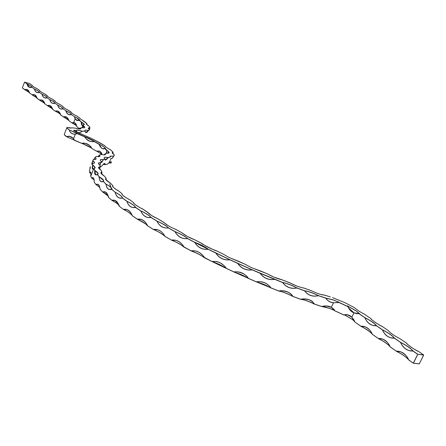 <?xml version="1.0" encoding="UTF-8"?>
<svg xmlns="http://www.w3.org/2000/svg" width="446" height="446" viewBox="0 0 446 446"><rect width="100%" height="100%" fill="white"/><g stroke="black" fill="none" stroke-linecap="round" stroke-linejoin="round"><path stroke-width="0.67" d="M80.581 128.9L80.782 128.18L80.319 128.019L78.736 128.342L80.798 128.169C81.278 129.223 79.65 129.268 75.92 128.309L75.876 128.275M74.237 124.055L71.812 122.778L73.618 122.505C75.396 122.773 76.439 124.094 76.74 126.474L78.819 128.403M84.489 127.768L84.707 127.194L83.463 126.045L82.811 127.79L83.435 126.073L83.229 124.824L82.917 125.22C81.913 125.967 81.356 124.925 81.233 122.087L79.221 120.247C77.649 121.044 76.283 120.537 75.118 118.731L74.365 116.618L75.19 118.697L77.169 120.448L78.992 120.437M80.419 128.108L79.678 128.994M66.855 127.757L66.772 128.13M64.726 133.282L64.202 134.614L66.688 136.699C68.835 135.701 71.137 136.337 73.59 138.6L74.393 140.267L81.997 143.495C86.29 142.72 89.412 144.264 91.358 148.128L96.397 151.066L99.932 151.294L102.062 154.623L101.471 152.911L100.138 151.473L99.263 151.032L96.492 151.11M106.577 153.246L106.767 150.625L104.782 148.451L103.517 148.936L101.772 148.317L99.112 144.365L94.039 141.432C90.237 142.202 87.109 140.668 84.673 136.833L77.058 133.605L75.318 134.274C71.99 134.196 69.994 132.78 69.336 130.037L69.381 130.059C70.083 132.741 72.062 134.123 75.318 134.207L77.019 133.583L69.398 129.992L84.4 136.526C88.893 138.188 92.344 139.888 94.769 141.627L99.213 144.192C103.299 146.199 105.39 147.704 105.485 148.708L107.23 150.62C109.727 152.42 109.794 153.29 107.419 153.223L107.012 152.945L105.328 153.664L105.496 153.942C105.858 154.963 104.442 155.136 101.236 154.455L99.324 155.046C100.573 156.496 99.592 156.97 96.375 156.451L95.115 157.388C96.871 159.032 96.308 159.718 93.426 159.439L92.868 160.727C95.137 162.556 95.02 163.459 92.523 163.437L92.723 165.081C95.5 167.072 95.862 168.192 93.816 168.443L94.808 170.439C98.087 172.58 98.951 173.918 97.401 174.453L99.224 176.794C102.981 179.052 104.364 180.597 103.372 181.427L103.533 180.463L99.168 176.833C99.268 179.448 99.926 181.043 101.147 181.617L103.26 181.477M106.583 153.24L106.583 152.387L106.154 153.435M104.743 154.277L104.124 154.862M122.483 198.08C118.764 198.832 116.339 196.915 115.196 192.332L115.285 192.282C119.89 194.685 122.316 196.597 122.566 198.024L126.926 201.257C131.86 203.671 134.792 205.734 135.723 207.451L140.88 210.913C146.082 213.288 149.488 215.474 151.099 217.464L156.998 221.093C162.377 223.39 166.213 225.654 168.504 227.895L175.055 231.625C180.524 233.788 184.728 236.101 187.682 238.554L194.779 242.317C200.221 244.302 204.725 246.61 208.299 249.242L229.974 259.734L252.28 269.824L282.63 282.435C286.889 283.294 291.673 285.128 296.98 287.943L304.629 290.759C308.359 291.266 312.964 292.883 318.455 295.609L325.742 298.04L333.469 299.902L339.06 302.299L333.485 302.834C330.112 302.433 327.531 300.866 325.736 298.14L318.444 295.709C312.579 297.025 307.974 295.408 304.618 290.859L296.964 288.044C290.903 289.142 286.115 287.302 282.608 282.53L274.747 279.386C268.587 280.3 263.725 278.276 260.152 273.326L252.246 269.914C246.092 270.672 241.253 268.509 237.718 263.424L229.93 259.823C223.881 260.464 219.159 258.206 215.764 253.044L208.243 249.32C202.406 249.888 197.896 247.58 194.718 242.395L187.621 238.632C182.08 239.162 177.865 236.854 174.988 231.697L168.437 227.967C163.269 228.503 159.434 226.233 156.92 221.16L151.021 217.531C146.294 218.105 142.887 215.92 140.797 210.975L135.64 207.513C131.403 208.165 128.47 206.097 126.842 201.319L122.483 198.08M111.673 189.36C108.501 190.241 106.594 188.502 105.953 184.142L106.042 184.092C110.246 186.439 112.152 188.179 111.762 189.31L115.202 192.332L111.673 189.36M103.372 181.422L105.958 184.142L103.282 181.461C100.657 182.498 99.274 180.953 99.135 176.839L97.312 174.492C95.232 175.679 94.368 174.341 94.714 170.483L93.721 168.482C92.171 169.837 91.809 168.711 92.634 165.12L92.612 168.973L93.225 168.934M93.013 169.04L92.478 168.917C92.11 168.443 92.166 167.178 92.634 165.12L92.434 163.476C91.391 164.998 91.508 164.095 92.779 160.766L93.415 159.439C95.109 159.596 95.962 159.294 95.962 158.536L95.043 157.416L96.347 156.446L95.031 157.421L93.905 159.49M93.961 163.308L94.329 162.4L92.796 160.761L91.837 164.161L93.281 159.623M95.031 157.421L93.855 159.484L95.082 157.382M99.241 155.074L97.992 156.657L99.241 155.074L101.231 154.45C104.147 155.108 105.546 154.963 105.423 154.004L105.256 153.686L107.04 152.967M105.25 153.692L104.771 154.277M90.12 168.348L89.824 168.058L90.293 167.339L89.824 168.07C90.56 166.436 90.432 167.367 89.445 170.857L89.618 172.546C90.845 171.097 91.196 172.245 90.672 176.003L91.642 178.049C93.381 176.767 94.234 178.132 94.195 182.146L95.996 184.538C98.271 183.423 99.636 184.995 100.094 189.26L102.742 191.975C105.563 191.011 107.453 192.778 108.417 197.277L108.417 197.277C107.91 194.489 106.889 192.733 105.345 192.009L102.747 192.036L100.094 189.26L102.747 192.036M119.01 205.578C118.173 204.129 115.815 202.395 111.946 200.371L111.913 200.293C115.285 199.468 117.694 201.408 119.149 206.113L119.149 206.113C118.329 203.175 116.964 201.285 115.023 200.46L111.94 200.332L108.417 197.277C108.724 196.324 107.703 194.567 105.345 192.009M137.362 219.22L132.211 215.663C131.102 212.569 129.379 210.568 127.043 209.659L123.481 209.391C127.389 208.689 130.304 210.78 132.233 215.663L137.368 219.159C141.783 218.546 145.179 220.753 147.542 225.776L153.413 229.434C158.302 228.887 162.127 231.173 164.881 236.296L171.409 240.054C176.716 239.53 180.909 241.855 183.992 247.028L191.066 250.808C196.725 250.278 201.218 252.598 204.547 257.766L212.045 261.501C217.966 260.921 222.677 263.185 226.172 268.297L233.944 271.904C240.037 271.229 244.865 273.392 248.439 278.393L256.327 281.8C262.493 280.997 267.349 283.015 270.895 287.854L278.744 290.987C284.871 290.017 289.655 291.846 293.078 296.478L300.721 299.277C306.72 298.106 311.325 299.712 314.542 304.094L321.828 306.502C325.351 305.516 328.54 305.783 331.384 307.305L334.779 310.739L344.1 315.049C347.1 314.246 349.686 314.96 351.861 317.195L354.603 321.811L360.842 326.193C365.999 326.009 369.834 328.708 372.349 334.288L378.258 338.453C383.588 338.319 387.563 341.118 390.183 346.843L396.316 351.158C401.829 351.086 405.949 353.985 408.681 359.866L413.33 363.133L417.685 354.319L413.007 351.08C407.371 351.125 403.223 348.254 400.564 342.467L394.398 338.196C388.945 338.302 384.948 335.537 382.4 329.895L376.452 325.775C371.178 325.937 367.32 323.266 364.878 317.764L358.629 313.438L353.923 312.858C351.203 311.782 349.24 309.736 348.042 306.72L338.62 302.349L337.616 302.728L338.492 302.46M91.307 147.738C89.15 144.242 86.067 142.832 82.058 143.512L73.111 139.565M76.673 125.778L74.242 124.06L76.662 125.733M86.875 123.815L86.953 124.746L86.909 123.626L86.507 124.189M89.941 127.896L89.507 129.674C87.767 128.309 87.901 127.69 89.908 127.824L89.289 126.396C86.686 124.83 85.877 123.882 86.875 123.559L86.953 124.707M89.445 129.937L88.408 130.527C86.702 133.092 85.587 133.321 85.069 131.202L85.727 132.468L88.397 130.516C85.833 129.987 84.668 130.109 84.891 130.884M104.76 158.821L104.71 158.804C103.433 157.282 104.559 156.858 108.094 157.538L110.246 157.087L110.117 156.156L113.663 156.145L114.366 154.918C112.074 153.312 111.628 152.393 113.022 152.158L110.636 149.85C107.185 148.089 105.289 146.734 104.949 145.786L91.257 138.327L75.909 131.854L73.618 130.327L76.043 130.522C76.522 129.892 78.568 130.098 82.175 131.141L85.069 131.202L82.203 131.224C79.522 133.399 77.476 133.192 76.065 130.6L77.18 132.066C78.619 133.042 80.286 132.757 82.181 131.208L82.181 131.208C78.585 130.182 76.556 129.976 76.082 130.589L74.27 130.316L74.086 130.784M82.867 127.796L83.753 126.09C85.554 127.556 85.097 128.097 82.376 127.718L82.136 127.171M113 153.859L113.055 152.231L113.022 153.876L113.055 152.231L112.303 153.023M114.399 154.946L113.697 156.228C112.648 158.146 111.74 158.91 110.97 158.52L110.942 158.436C111.69 158.809 112.604 158.068 113.68 156.223L110.151 156.239L110.095 156.853M100.11 166.001L100.545 166.837L101.928 165.99C103.89 163.102 105.022 162.651 105.323 164.646L107.441 164.122L109.426 162.294C110.664 161.547 111.149 161.814 110.887 163.102L110.569 161.97L109.8 162.11M113.005 186.935L112.81 185.62L113.022 186.952M106.232 180.139L106.131 178.406L106.254 180.167M101.95 172.173L101.844 174.258L101.95 172.173L101.002 173.232M99.675 169.218L100.183 166.971L99.72 169.257M99.731 165.148L100.64 162.751L100.016 165.355C97.613 163.42 97.819 162.534 100.629 162.701L98.761 162.929L98.466 163.788M101.248 162.478L103.444 159.718C101.632 162.706 100.952 163.359 101.404 161.664L100.729 162.818L101.298 161.558C99.464 159.819 100.149 159.166 103.355 159.601L103.344 159.618C101.036 159.35 100.049 159.657 100.389 160.527M110.285 157.126L108.172 157.655C105.947 160.376 104.827 160.794 104.816 158.91L103.405 159.635L104.777 158.826L105.156 159.969L108.083 157.55C105.189 157.053 103.918 157.287 104.269 158.246M129.379 199.546L129.396 199.557C124.456 197.015 121.948 195.047 121.87 193.653L121.975 194.25M110.803 163.136L108.607 162.874L110.803 163.136M104.615 163.459L103.171 164.329L105.195 164.652L104.615 163.459L104.18 163.504M100.16 166.765L100.545 166.837L100.11 165.817M334.706 310.75L334.695 310.706C334.439 309.686 333.313 308.565 331.311 307.344L326.505 305.984L321.85 306.525L329.549 308.32L334.695 310.555L329.494 308.359L321.834 306.536M314.475 304.127C309.067 301.429 304.501 299.829 300.766 299.327M293.016 296.518C287.787 293.713 283.043 291.89 278.789 291.048M293.039 296.523L300.688 299.327L293.033 296.523C286.934 293.418 282.173 291.589 278.728 291.043L256.372 281.866M270.845 287.899C266.753 285.395 261.908 283.383 256.316 281.861L263.497 284.186L270.856 287.904L270.265 286.968C267.204 283.444 263.268 281.649 258.451 281.582L256.294 281.855L233.972 271.971M226.128 268.336L212.051 261.568C217.347 263.324 222.047 265.587 226.139 268.347L225.882 267.817C223.273 264.266 219.856 262.159 215.624 261.495L212.028 261.562L204.363 257.437C202.032 253.947 198.938 251.784 195.069 250.947L191.1 250.847C196.519 252.787 200.984 255.09 204.502 257.766L204.519 257.816C200.962 255.151 196.485 252.843 191.078 250.881C197.299 253.283 201.782 255.591 204.519 257.816L212.028 261.562L219.549 264.506L226.139 268.347L233.927 271.965C239.87 273.827 244.687 275.985 248.394 278.443L256.294 281.855M183.953 247.056C181.02 244.581 176.845 242.267 171.42 240.121M164.847 236.319C162.561 234.05 158.754 231.781 153.43 229.506L153.43 229.512C158.648 231.368 165.912 236.67 164.853 236.335L171.409 240.054L164.881 236.363M153.407 229.495L147.514 225.787C145.898 223.775 142.525 221.59 137.39 219.237L132.245 215.73M132.139 215.49C131.024 213.745 128.147 211.739 123.514 209.475L123.514 209.436C128.214 211.711 131.091 213.729 132.139 215.485L132.211 215.663C132.59 216.656 131.676 211.967 127.043 209.659M102.758 192.048L102.77 192.059C105.044 193.269 106.85 194.618 108.188 196.101L102.77 192.059L108.166 196.039M99.876 187.515L95.99 184.588L99.865 187.465M93.799 168.437L90.839 176.081M89.64 172.624L90.923 173.628L89.618 172.552L90.61 172.044L89.618 172.552L90.923 173.578M354.548 321.237L352.396 319.492L344.451 314.82L352.373 319.414L354.525 321.159M330.386 296.93L324.833 295.185C321.41 294.918 316.805 293.373 311.024 290.552L311.052 290.569C308.822 289.521 316.086 293.122 320.139 294.248L324.76 295.191M311.085 290.586L303.982 288.06C299.918 287.408 295.09 285.613 289.493 282.686L296.78 286.025C303.709 288.445 304.735 288.094 303.949 288.06L303.893 288.021M282.134 279.848L282.19 279.848C277.568 278.822 272.612 276.821 267.332 273.844L267.36 273.838M259.879 270.689L267.366 273.838L251.26 267.567L245.071 264.227L228.859 257.387L223.128 254.053M215.925 250.552L223.123 254.047L215.942 250.58C210.306 248.606 205.634 246.253 201.932 243.527L201.977 243.577C198.91 242.646 218.022 252.241 215.92 250.574L215.942 250.58M202.066 243.644L195.181 240.004C189.455 237.807 185.084 235.438 182.063 232.907L182.063 232.907M182.169 232.979L175.819 229.4C170.127 227.031 166.135 224.7 163.838 222.409L163.86 222.465M163.955 222.554L158.219 218.992C152.677 216.511 149.131 214.264 147.581 212.246L151.556 215.541L158.168 218.975M147.782 212.547L142.67 208.984C137.385 206.448 134.341 204.324 133.538 202.607L133.622 202.88M121.97 193.698L118.625 190.888M121.964 193.692L118.552 190.855C114.031 188.363 112.08 186.584 112.687 185.514L112.648 186.406M110.246 183.016L112.805 185.597L110.246 183.016M110.268 183.027L110.19 183.011C106.159 180.608 104.765 179.036 106.02 178.288L105.657 179.376M106.092 178.322L104.414 176.12L106.131 178.361M104.436 176.137L104.358 176.109C100.846 173.834 100.004 172.479 101.839 172.056L101.811 174.224M101.019 170.221L100.991 170.21C98.031 168.092 97.724 166.971 100.082 166.849L98.633 168.025M100.049 165.366L100.177 166.904M71.851 128.019L67.039 127.417C66.493 127.835 67.279 128.693 69.398 129.992L66.833 127.98L66.961 127.45L64.375 134.14M85.075 131.157L85.041 131.124C84.355 130.07 85.47 129.847 88.375 130.449L89.534 129.753M86.909 123.626L79.778 118.352M79.293 120.214L76.69 117.816L74.365 116.618L76.751 117.777C78.853 118.998 79.801 119.857 79.594 120.353L81.462 122.053L82.209 125.376L83.251 124.941M83.558 124.941L83.302 124.796L83.558 124.941C85.041 124.735 84.344 123.776 81.462 122.053L84.21 124.328L83.553 124.936M338.949 302.327L348.097 306.642L348.259 307.668L348.131 306.664L347.423 305.895L356.432 311.007L359.627 313.794L358.712 313.376L364.962 317.703C370.76 320.624 374.618 323.294 376.535 325.708L382.484 329.828C388.427 332.833 392.424 335.598 394.481 338.129L400.653 342.4C406.735 345.483 410.883 348.354 413.096 351.013L417.774 354.247L423.65 354.949L418.978 351.727C412.812 348.594 408.664 345.739 406.535 343.158L400.369 338.91C394.353 335.86 390.356 333.106 388.371 330.648L382.423 326.55C376.547 323.573 372.689 320.919 370.843 318.578L364.65 314.307L359.465 311.475L354.074 307.45L344.708 302.589L332.504 297.616M330.397 296.93L324.643 295.191M339.06 302.299L333.457 300.002L325.781 298.123C327.57 300.777 330.135 302.31 333.474 302.734L338.397 302.516M318.444 295.709L318.411 295.67C312.941 292.989 308.359 291.383 304.663 290.842C307.996 295.274 312.579 296.88 318.411 295.67L318.444 295.709M344.68 302.583L354.085 307.456L359.465 311.475L364.666 314.313L370.894 318.628M296.964 288.044L296.93 287.999C291.639 285.234 286.884 283.405 282.658 282.519C286.154 287.174 290.915 289.002 296.93 287.999L296.964 288.044M289.571 282.731L282.011 279.826M359.515 313.75L356.348 311.068L347.473 305.989M348.259 307.668L354.001 312.791L358.339 313.61M267.332 273.844L273.677 277.022L282.19 279.848M274.747 279.386L260.208 273.314C263.776 278.153 268.609 280.166 274.714 279.341L274.747 279.386M358.656 313.404L358.612 313.41C359.13 313.878 357.859 313.789 354.81 313.137L356.61 313.605M245.021 264.227L251.572 267.706L259.923 270.733M252.246 269.914L237.774 263.419C241.319 268.397 246.131 270.544 252.213 269.869L252.246 269.914M364.951 317.747C366.629 321.655 369.232 324.181 372.75 325.329L376.457 325.714C374.506 323.372 370.671 320.719 364.951 317.747M388.421 330.703L382.423 326.55C378.57 325.062 370.085 318.762 371.027 318.834M229.93 259.823L215.814 253.038C219.242 258.1 223.937 260.341 229.896 259.778L229.93 259.823M382.473 329.878C384.24 333.915 386.966 336.535 390.651 337.728L394.403 338.135C392.307 335.676 388.332 332.928 382.473 329.878M406.585 343.219L400.369 338.91C394.537 335.899 390.596 333.223 388.544 330.887M418.972 351.727L418.978 351.727C413.944 349.631 405.916 343.325 406.702 343.381M208.243 249.32L194.774 242.395C197.991 247.48 202.467 249.777 208.215 249.281L208.243 249.32M400.642 342.45C402.504 346.631 405.364 349.346 409.227 350.584L413.018 351.019C410.766 348.438 406.64 345.583 400.642 342.45M195.114 239.976L187.342 236.436L182.107 232.968M187.621 238.632L187.599 238.588C184.65 236.179 180.463 233.877 175.044 231.697C177.971 236.759 182.158 239.056 187.599 238.588L187.621 238.632M408.675 359.933L413.33 363.211L408.647 359.883C406.947 355.936 404.344 353.277 400.837 351.905L396.349 351.231C402.337 354.219 406.423 357.079 408.608 359.805L408.647 359.889C407.549 356.672 404.946 354.012 400.837 351.905L400.837 351.905M168.437 227.967L168.421 227.928C166.124 225.726 162.311 223.474 156.97 221.16C158.876 225.035 161.747 227.304 165.594 227.967L168.437 227.967M390.178 346.91L396.332 351.242C402.309 354.291 406.412 357.162 408.642 359.855M378.292 338.52L372.315 334.31L378.292 338.52C384.129 341.43 388.07 344.184 390.111 346.782L390.15 346.865C388.538 343.046 386.052 340.476 382.69 339.161L378.292 338.52M151.01 217.492C149.393 215.541 146.009 213.366 140.847 210.975C142.313 214.498 144.627 216.65 147.799 217.442L151.01 217.492M133.661 202.696L133.8 203.147M360.875 326.26L360.875 326.26C366.567 329.092 370.364 331.746 372.276 334.221L372.315 334.316C370.782 330.614 368.407 328.128 365.19 326.868L360.875 326.26M135.634 207.479C134.692 205.796 131.776 203.738 126.887 201.319C127.974 204.575 129.825 206.604 132.44 207.407L135.634 207.479M354.464 320.897L351.849 317.257C349.697 315.066 347.144 314.335 344.184 315.06L334.745 310.784L344.083 315.105M344.507 314.792L352.373 319.414M121.992 193.754L122.215 194.623M122.477 198.046L122.371 197.623C121.635 196.207 119.26 194.445 115.235 192.332C115.977 195.359 117.409 197.249 119.522 198.007L122.477 198.052L122.371 197.623C121.435 197.801 124.317 198.303 119.522 198.007L122.477 198.052M334.69 310.695L331.439 307.411M112.81 185.62L113.044 186.974M329.549 308.32L334.684 310.5M110.825 187.342C110.614 186.662 107.999 178.734 111.673 189.338L109.086 189.377C111.188 189.634 112.046 189.366 111.656 188.569L111.673 189.338L111.656 188.569C111.071 187.409 109.181 185.932 105.986 184.142C106.399 186.952 107.436 188.697 109.086 189.377L111.678 189.327C111.316 188.284 112.353 191.646 110.892 187.543M321.778 306.547L314.486 304.139L313.298 302.561C310.238 299.645 306.385 298.474 301.736 299.043L300.749 299.305C304.484 299.751 309.061 301.345 314.486 304.094L314.486 304.139C308.197 301.145 303.609 299.545 300.71 299.327M106.131 178.406L106.265 180.178M103.344 181.416L103.533 180.463C103.4 181.594 102.602 181.974 101.147 181.617L103.372 181.427M97.139 174.642L95.678 174.804L97.401 174.453L97.992 173.377L94.742 170.478L95.678 174.804L97.295 174.509M278.705 291.037L278.772 291.021C283.032 291.818 287.782 293.635 293.022 296.478L292.18 295.297C289.053 291.991 285.066 290.48 280.227 290.747L278.7 291.037L270.884 287.915M98.7 168.148L101.052 170.227L101.95 172.156M101.08 170.249L101.37 170.974M97.328 174.47L97.992 173.377L97.401 174.442M100.11 165.405L100.188 166.96M94.558 168.315L94.959 167.345L92.634 165.12L92.439 163.465M269.295 285.897L270.265 286.968C267.427 283.567 263.491 281.772 258.451 281.582L258.451 281.582M100.461 160.655L101.409 161.647M248.389 278.393L247.998 277.741C245.144 274.156 241.425 272.166 236.854 271.765L233.977 271.937L241.358 274.625L248.389 278.393M95.628 159.389L95.962 158.536L95.6 159.384M105.206 164.646L103.149 164.357L105.262 164.685M96.369 156.451C99.335 156.708 100.45 156.474 99.72 155.749L99.402 156.535L99.72 155.749L99.252 155.074L98.036 156.657M183.986 247.095L191.066 250.881L183.88 246.822C181.845 243.41 179.086 241.236 175.596 240.305L171.442 240.093C176.878 242.211 181.048 244.525 183.953 247.028L183.975 247.084C183.133 245.924 175.613 241.515 171.415 240.126M110.942 158.436L109.426 162.294L107.441 164.122L105.317 164.658M108.646 162.846L110.809 163.141M105.122 154.751L105.423 154.004L105.15 154.723M111.606 161.826L110.831 163.141M108.724 153.145L109.002 152.409L107.23 150.636L106.878 150.664L106.661 153.195M106.226 153.424L109.002 152.409L108.657 153.151M164.847 236.296L164.819 236.185C163.085 232.868 160.666 230.721 157.555 229.746L153.446 229.478C158.798 231.73 162.6 234.005 164.847 236.296M105.451 148.696L105.39 148.457C104.804 147.425 102.753 146.015 99.229 144.214L99.207 144.342M99.213 144.387L99.904 146.193L101.493 148.016L102.658 148.696L104.431 148.769M104.86 148.412L105.312 148.63M147.537 225.843L147.509 225.76C146.093 222.532 144.019 220.435 141.282 219.471L137.396 219.198C142.569 221.539 145.942 223.73 147.514 225.776L153.418 229.506M147.331 225.23L147.509 225.754C148.039 226.986 146.634 221.695 141.282 219.471L141.282 219.471M104.961 145.792L100.055 142.882M94.63 141.583L84.4 136.526M84.985 137.48L84.723 136.777L86.078 138.767L89.194 140.903L91.151 141.56L93.872 141.583M94.112 141.388L94.769 141.627M100.066 142.887L91.285 138.349M92.439 141.733L91.151 141.56C93.509 141.767 94.474 141.722 94.034 141.415L94.056 141.415M91.274 138.338L74.042 130.862M118.998 205.489L118.998 205.561C118.787 204.619 116.434 202.891 111.94 200.371L111.94 200.332C115.871 202.361 118.223 204.106 118.998 205.561L119.082 205.768M75.803 128.208L72.113 127.835L70.546 128.097M100.094 189.294L100.088 189.266C99.898 186.874 99.224 185.252 98.059 184.41L96.013 184.616L94.195 182.146L95.99 184.572M85.075 131.185L85.671 132.44M99.53 186.305L98.059 184.41M75.915 128.303L75.926 128.309C78.591 129.139 80.224 129.15 80.826 128.348L80.631 128.866M80.503 128.141L82.226 127.612M94.19 182.158L94.195 182.146C94.329 180.139 94.006 178.684 93.225 177.776L91.659 178.082L90.945 176.627M93.788 178.528L93.164 177.737M91.653 178.088L94.134 179.967M89.468 129.647L89.936 127.891L88.353 128.515M82.215 127.601L82.376 127.718C84.071 127.985 84.846 127.812 84.707 127.194L84.461 127.768M81.964 127.69L80.475 128.074M86.58 124.323L89.328 126.458M83.463 126.045L83.302 124.796L83.463 126.045M83.993 124.886L84.21 124.328L83.937 124.891M86.909 123.609L84.662 121.635M90.114 168.354L89.83 168.092L90.125 168.315M77.833 120.604L77.169 120.448L79.237 120.225M76.757 116.005L79.717 118.039L76.74 115.988C73.094 114.221 71.243 112.95 71.182 112.163L71.31 112.57M63.02 106.544L60.294 104.665L63.009 106.533C63.025 107.274 64.826 108.523 68.411 110.257L71.226 112.42M71.366 114.594L74.331 116.562L71.366 114.594C68.695 115.38 66.85 114.104 65.835 110.77L65.902 110.725C69.515 112.476 71.36 113.752 71.432 114.555L71.366 114.594M70.568 114.778L71.338 114.36C70.869 113.524 69.052 112.32 65.88 110.753L67.563 113.802L68.935 114.644L71.382 114.561L68.935 114.644L70.317 114.806M63.076 108.857L65.902 110.725L63.076 108.857C60.461 109.649 58.666 108.4 57.679 105.122L57.746 105.083C61.308 106.806 63.103 108.049 63.142 108.818L63.076 108.857M62.44 109.019L63.053 108.618C62.602 107.809 60.829 106.639 57.724 105.105L58.694 107.308L59.853 108.506L60.689 108.919L63.092 108.824L60.689 108.919L61.871 109.086M60.31 104.676L60.294 104.665C56.759 102.954 54.997 101.738 55.003 101.019L55.137 101.443M55.036 101.058L52.366 99.202L55.036 101.281M54.986 103.26L57.746 105.083L54.986 103.26C52.427 104.057 50.671 102.842 49.718 99.614L49.785 99.575C53.291 101.264 55.048 102.48 55.053 103.221L54.986 103.26M54.434 103.405L54.969 103.015C54.535 102.234 52.801 101.097 49.762 99.597L50.705 101.755L51.831 102.926L52.639 103.333L55.003 103.221L52.639 103.333L53.698 103.5M47.282 96.007C47.655 96.626 49.35 97.691 52.366 99.202L52.366 99.202C48.887 97.523 47.164 96.336 47.198 95.645L47.332 96.074M32.246 85.688L32.14 85.27C32.034 85.9 33.679 87.031 37.057 88.659L39.588 90.399C39.51 91.056 41.194 92.216 44.622 93.866L47.231 95.907M47.092 97.791L49.785 99.575L47.092 97.791C44.589 98.599 42.872 97.412 41.946 94.229L42.013 94.195C45.47 95.857 47.181 97.044 47.153 97.752L47.092 97.791M101.76 153.469L99.263 151.032M96.559 151.021L102.017 154.394M46.607 97.93L47.075 97.546C46.657 96.793 44.962 95.684 41.991 94.218L42.9 96.33L43.998 97.484L44.784 97.88L46.964 97.825M39.382 92.456L42.013 94.195L39.382 92.456C36.929 93.264 35.256 92.11 34.359 88.977L34.42 88.938C37.826 90.577 39.499 91.737 39.443 92.417L39.382 92.456M96.397 151.122L91.358 148.128M82.164 143.428L91.313 147.849M38.947 92.584L39.371 92.21C38.969 91.48 37.313 90.399 34.398 88.96L35.284 91.04L36.343 92.166L37.113 92.551L39.254 92.484M73.183 138.305L69.498 136.353L73.2 138.316L74.365 140.312L82.064 143.523C83.435 141.583 92.155 146.11 91.33 148.117L96.481 151.122M31.867 87.204L31.844 86.992C31.46 86.29 29.837 85.236 26.983 83.831L27.005 83.809C30.361 85.42 31.995 86.552 31.911 87.204L34.42 88.938L31.85 87.243C29.447 88.057 27.814 86.925 26.944 83.842L24.586 82.136L29.698 83.586L32.162 85.314M31.46 87.36L31.844 86.992L29.62 87.349L31.727 87.277M29.698 83.586L24.586 82.136L27.005 83.809L29.62 87.349L30.423 87.5M69.504 136.359L66.699 136.76L65.523 135.98M24.569 82.131L22.311 87.94L29.475 92.634M29.592 93.091L27.139 89.601L24.736 89.674L29.464 92.595M24.519 82.164L22.306 87.934L24.714 89.629C27.083 88.815 28.711 89.958 29.598 93.069L36.962 97.875M32.106 94.881L36.973 97.925L32.095 94.825C34.515 94.011 36.182 95.188 37.096 98.343L39.677 100.205L37.107 98.399L34.565 94.808L32.118 94.87M34.565 94.808C36.187 96.085 37.029 97.267 37.085 98.36L37.107 98.399M37.096 98.343L44.633 103.288M44.762 103.767L42.164 100.138L39.672 100.188M39.661 100.199L44.65 103.338L39.649 100.144C42.119 99.335 43.825 100.54 44.767 103.745L47.41 105.652C50.091 106.962 51.797 108.038 52.511 108.88L47.41 105.652M47.399 105.641L47.388 105.585C49.907 104.788 51.658 106.02 52.628 109.276L55.31 111.21M49.941 105.596C51.675 106.945 52.567 108.177 52.617 109.292L49.941 105.596L47.404 105.63C50.175 106.928 51.87 107.993 52.494 108.83M76.439 124.952L74.404 122.767L71.834 122.84L68.918 120.76L68.004 118.586L66.621 117.186L63.444 116.919C66.376 118.301 68.16 119.433 68.801 120.325M71.906 122.817L74.231 124.005M52.617 109.292L55.332 111.227C58.181 112.543 59.92 113.646 60.55 114.505M57.913 111.188C59.496 112.219 60.416 113.479 60.667 114.956L57.913 111.188L55.31 111.16C57.885 110.368 59.675 111.628 60.678 114.94L60.678 114.99M60.667 114.956L68.812 120.37C68.138 119.478 66.354 118.341 63.449 116.936L63.427 116.874C66.058 116.088 67.892 117.382 68.929 120.749L71.812 122.828M66.075 116.913C68.143 118.748 69.091 120.03 68.918 120.76L68.929 120.794M73.651 122.572L75.19 118.697M73.551 138.634L75.318 134.207M73.116 139.615L66.699 136.76L64.23 134.67M90.404 166.726L89.847 168.136M322.508 306.291L322.508 306.291C325.402 305.61 328.334 305.962 331.311 307.344L333.474 302.734M123.503 209.469L123.509 209.475C126.324 210.696 129.017 212.458 131.598 214.755L132.061 215.106M360.836 326.26L354.603 321.811C354.369 320.919 355.144 321.148 351.849 317.257L354.001 312.791M78.736 128.376L76.751 126.53L78.741 128.387M63.427 116.924L60.706 115.007L63.449 116.936M60.561 114.544C59.898 113.691 58.153 112.587 55.332 111.227L52.639 109.331M74.253 130.232L73.651 130.416M89.679 127.138L89.93 127.835M102.022 154.439L96.542 151.038M91.324 147.905L82.125 143.456C86.702 145.29 89.769 146.773 91.324 147.905M111.913 200.343L108.423 197.344L111.924 200.36M413.386 363.228L419.257 363.869L413.403 363.222M396.31 351.225L390.15 346.865C388.918 343.537 386.431 340.973 382.69 339.161L382.69 339.161M390.144 346.832C388.059 344.267 384.106 341.502 378.28 338.536C378.113 338.386 383.777 341.313 387.139 343.961L389.977 346.414M372.304 334.277C370.358 331.83 366.545 329.159 360.864 326.277L354.631 321.822M133.661 202.685L129.457 199.574M303.771 288.044L311.057 290.575M359.627 313.794L358.712 313.376M237.64 260.893L229.127 257.515L223.067 254.042M419 351.743L423.678 355.066L417.774 354.247L413.442 363.183L419.335 363.83L423.678 354.977M175.819 229.4L175.802 229.395C177.374 230.08 171.086 227.499 168.148 225.637L163.888 222.493M142.709 208.979L147.671 212.279M133.633 202.646L129.39 199.546C129.412 199.864 122.276 195.521 122.053 194.395M112.726 186.545C111.812 186.634 119.182 191.535 118.541 190.855L118.524 190.855M104.715 158.804L104.342 158.375M105.105 146.121C105.568 146.912 107.414 148.156 110.636 149.85L110.664 149.873M119.177 206.197L123.492 209.464M68.428 110.262L71.193 112.169M39.649 90.755C40.826 91.882 42.487 92.924 44.622 93.866L47.231 95.684M32.196 85.621C33.333 86.719 34.955 87.728 37.057 88.659L39.599 90.41M29.715 83.597L32.14 85.27M24.725 89.685L22.311 87.929M29.598 93.069L29.592 93.08C29.508 91.943 28.689 90.783 27.139 89.601M81.93 127.69L82.917 125.22L82.209 125.376M332.515 297.621L344.697 302.583M348.114 306.647L347.49 306.012M289.515 282.669L282.134 279.809M372.75 325.329L376.418 325.719L372.75 325.329M245.088 264.238L237.646 260.865M390.651 337.728L394.353 338.14L390.651 337.728M409.227 350.584L412.951 351.024L409.227 350.584M202.016 243.544L195.181 239.976M419.301 363.864L423.689 355.066M182.141 232.924L175.83 229.383M396.332 351.242C396.21 351.108 401.991 354.107 405.464 356.839L408.458 359.398M163.933 222.437L158.241 218.98M147.799 217.442L150.715 217.587L147.799 217.442M142.659 208.979C142.82 209.408 133.148 203.828 133.672 202.963M365.19 326.868C368.853 328.713 371.228 331.194 372.315 334.31L372.349 334.366M360.859 326.277C363.144 327.292 366.172 329.176 369.946 331.919L372.154 333.887M132.44 207.407L135.584 207.507L132.44 207.407M354.553 321.248L352.379 319.487M351.849 317.257C348.036 314.709 345.483 313.978 344.195 315.071M329.499 308.364C325.909 307.116 323.344 306.508 321.817 306.547M110.19 183.011L105.73 179.509M321.767 306.547L314.491 304.139M312.345 301.702L313.298 302.561C311.787 300.152 307.935 298.982 301.736 299.043M104.358 176.109L101.069 173.36M101.911 172.089L101.744 171.76M291.132 294.248L292.18 295.297C290.034 292.437 286.048 290.92 280.227 290.747M94.474 168.326L94.959 167.345L93.983 168.421M98.538 163.911L99.787 165.193M94.329 162.4L93.9 163.325M247.218 276.776L248.004 277.741C245.813 274.602 242.094 272.612 236.854 271.765M233.921 271.96L226.15 268.353M225.28 267.003L225.877 267.817C226.49 267.907 220.475 261.473 215.624 261.495M100.545 166.837L101.872 166.029M203.928 256.762L204.363 257.437C204.485 256.885 199.211 251.165 195.069 250.947M105.301 164.674L107.38 164.156M183.562 246.237L183.886 246.822C184.677 247.48 180.301 241.074 175.596 240.305M109.415 162.316L110.569 161.97M114.377 154.924L112.398 153.19M164.585 235.661L164.819 236.185C165.249 237.082 162.991 231.307 157.555 229.746M113.033 152.164L110.653 149.862M104.777 148.446L102.658 148.696L103.394 148.875M147.514 225.787C148.078 225.358 144.705 223.173 137.385 219.237M84.723 136.771L84.433 136.565M119.132 206.119C119.684 205.534 118.318 203.644 115.023 200.46M74.343 130.94L73.69 130.466M76.288 131.169L77.18 132.066M67.039 127.417L70.535 128.091M99.876 187.532L96.013 184.616M75.865 128.231L72.135 127.835M89.512 129.68L88.431 128.654M91.642 178.06L90.772 176.237M89.613 126.993L89.328 126.452M84.651 121.624L80.018 118.675M76.734 115.988C74.46 114.984 72.642 113.836 71.293 112.543M68.416 110.257C66.131 109.237 64.358 108.116 63.098 106.895M60.294 104.665C57.222 103.121 55.488 102.028 55.092 101.387M45.743 98.036L44.784 97.88L47.098 97.763M102.028 154.45L96.542 151.043M37.988 92.707L37.113 92.551L39.387 92.428M65.506 135.974L64.202 134.614M24.736 89.691C27.195 90.878 28.773 91.865 29.481 92.645M42.164 100.138C43.881 101.532 44.745 102.742 44.762 103.762M76.673 125.789L71.901 122.823M55.321 111.221L55.332 111.227C58.448 112.766 60.193 113.875 60.561 114.555M76.734 126.474L76.021 124.15L74.404 122.767M68.918 120.76L71.873 122.845"/></g></svg>
